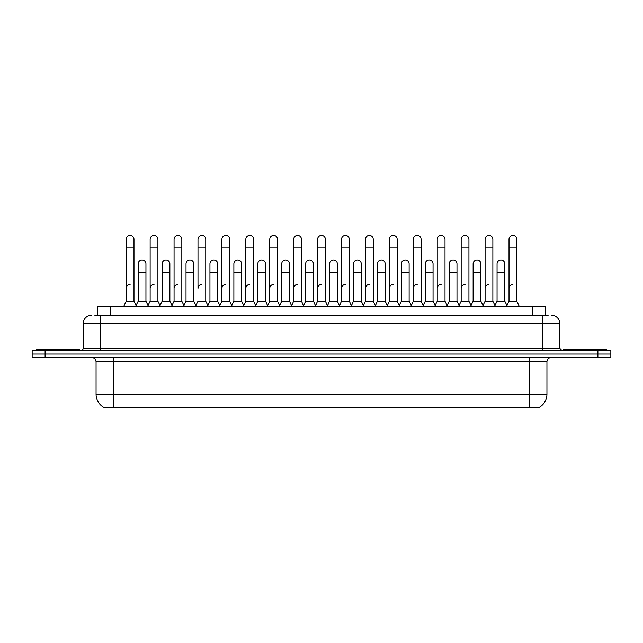 <?xml version="1.0" encoding="UTF-8"?>
<svg xmlns="http://www.w3.org/2000/svg" width="643" height="643" viewBox="0 0 643 643"><rect width="100%" height="100%" fill="white"/><g stroke="black" fill="none" stroke-linecap="round" stroke-linejoin="round"><path stroke-width="0.96" d="M97.366 315.15L97.366 306.518L545.634 306.518L545.634 315.15M539.59 407.148L539.59 407.574L103.41 407.574L103.41 407.148M103.539 407.22A15.119 15.119 0 0 1 96.064 394.183L113.337 394.183L113.337 407.22L529.663 407.22L529.663 394.183L546.936 394.183L546.936 361.792A4.316 4.316 0 0 1 551.252 357.476M96.064 394.183L96.064 361.792C95.807 359.172 94.368 357.733 91.748 357.476M539.461 407.22A15.119 15.119 0 0 0 546.936 394.183M610.85 357.476L610.85 354.02L32.15 354.02L32.15 357.476L45.106 357.476L45.106 354.02L32.15 354.02L32.15 350.564L45.106 350.564L45.106 354.02L610.85 354.02L610.85 357.476L45.106 357.476M94.971 315.15L548.23 315.15M94.77 315.15L100.388 315.15L100.388 323.791L83.108 323.791L83.108 348.402A2.162 2.162 0 0 1 80.954 350.564M91.748 315.15A8.64 8.64 0 0 0 83.108 323.791M551.252 315.15A8.64 8.64 0 0 1 559.892 323.791L559.892 348.402L562.046 350.564M610.85 350.564L610.85 354.02L610.85 350.564L45.106 350.564M123.617 306.518L126.213 301.334L133.985 301.334L136.573 306.518M133.985 301.334L133.985 239.317A3.89 3.89 0 0 0 130.095 235.426A3.89 3.89 0 0 1 130.344 235.434M126.213 301.334L126.213 247.957L133.985 247.957M126.213 247.957L126.213 239.317A3.89 3.89 0 0 1 130.095 235.426M136.075 305.521L138.173 301.334L145.945 301.334L148.043 305.521L150.132 301.334L157.913 301.334L160.501 306.518M145.945 301.334L145.945 263.847A3.89 3.89 0 0 0 142.304 259.965A3.89 3.89 0 0 1 145.945 263.847M138.173 301.334L138.173 272.479L145.945 272.479M138.173 272.479L138.173 263.847A3.89 3.89 0 0 1 142.304 259.965M126.213 288.377A3.89 3.89 0 0 1 130.095 284.487M184.428 306.518L181.832 301.334L174.06 301.334L171.97 305.521L169.873 301.334L162.1 301.334L160.003 305.521L157.913 301.334L157.913 247.957L150.132 247.957L150.132 301.334L147.544 306.518M150.132 247.957L150.132 239.317A3.89 3.89 0 0 1 154.264 235.434A3.89 3.89 0 0 1 157.913 239.317L157.913 247.957M195.89 305.521L193.8 301.334L186.02 301.334L183.93 305.521L181.832 301.334L181.832 247.957L174.06 247.957L174.06 301.334L171.472 306.518M174.06 247.957L174.06 239.317A3.89 3.89 0 0 1 178.191 235.434A3.89 3.89 0 0 1 181.832 239.317L181.832 247.957M195.392 306.518L197.988 301.334L205.76 301.334L208.348 306.518M205.76 301.334L205.76 239.317A3.89 3.89 0 0 0 201.87 235.426A3.89 3.89 0 0 1 202.119 235.434M201.87 284.487A3.89 3.89 0 0 0 197.988 288.377L197.988 247.957L205.76 247.957M197.988 247.957L197.988 239.317A3.89 3.89 0 0 1 201.87 235.426M219.319 306.518L221.915 301.334L229.688 301.334L232.276 306.518M229.688 301.334L229.688 239.317A3.89 3.89 0 0 0 225.797 235.426A3.89 3.89 0 0 1 226.039 235.434M207.858 305.521L209.948 301.334L217.72 301.334L219.818 305.521L221.915 301.334L221.915 247.957L229.688 247.957M221.915 247.957L221.915 239.317A3.89 3.89 0 0 1 225.797 235.426M169.873 301.334L169.873 263.847A3.89 3.89 0 0 0 166.232 259.965A3.89 3.89 0 0 1 169.873 263.847M162.1 301.334L162.1 272.479L169.873 272.479M162.1 272.479L162.1 263.847A3.89 3.89 0 0 1 166.232 259.965M193.8 301.334L193.8 263.847A3.89 3.89 0 0 0 190.151 259.965A3.89 3.89 0 0 1 193.8 263.847M186.02 301.334L186.02 272.479L193.8 272.479M186.02 272.479L186.02 263.847A3.89 3.89 0 0 1 190.151 259.965M217.72 301.334L217.72 263.847A3.89 3.89 0 0 0 214.079 259.965A3.89 3.89 0 0 1 217.72 263.847M209.948 301.334L209.948 272.479L217.72 272.479M209.948 272.479L209.948 263.847A3.89 3.89 0 0 1 214.079 259.965M150.132 288.377A3.89 3.89 0 0 1 154.023 284.487M181.832 301.334L181.832 288.377M174.06 301.334L174.06 288.377A3.89 3.89 0 0 1 177.95 284.487M221.915 301.334L221.915 288.377A3.89 3.89 0 0 1 225.797 284.487M245.835 288.377A3.89 3.89 0 0 1 249.725 284.487M267.175 306.518L269.763 301.334L277.535 301.334L277.535 288.377M269.763 288.377A3.89 3.89 0 0 1 273.653 284.487M293.69 288.377A3.89 3.89 0 0 1 297.572 284.487M327.978 306.518L325.39 301.334L317.61 301.334L317.61 288.377A3.89 3.89 0 0 1 321.5 284.487M363.367 305.521L361.278 301.334L353.497 301.334L351.408 305.521L349.31 301.334L341.537 301.334L339.448 305.521L337.35 301.334L337.35 263.847A3.89 3.89 0 0 0 333.709 259.965A3.89 3.89 0 0 1 337.35 263.847M341.537 288.377A3.89 3.89 0 0 1 345.428 284.487M365.465 288.377A3.89 3.89 0 0 1 369.347 284.487M386.797 306.518L389.393 301.334L397.165 301.334L397.165 288.377M389.393 288.377A3.89 3.89 0 0 1 393.275 284.487M417.203 284.487A3.89 3.89 0 0 0 413.312 288.377L413.312 301.334L421.085 301.334L423.182 305.521L425.28 301.334L433.052 301.334L435.142 305.521L437.24 301.334L445.012 301.334L447.11 305.521L449.2 301.334L456.98 301.334L459.07 305.521L461.168 301.334L468.94 301.334L471.03 305.521L473.127 301.334L480.9 301.334L482.997 305.521L485.087 301.334L492.868 301.334L494.957 305.521L497.055 301.334L504.827 301.334L506.925 305.521L509.015 301.334L516.787 301.334L519.383 306.518L516.787 301.334L516.787 239.317A3.89 3.89 0 0 0 512.905 235.426A3.89 3.89 0 0 1 513.146 235.434M437.24 288.377A3.89 3.89 0 0 1 441.13 284.487M461.168 288.377A3.89 3.89 0 0 1 465.05 284.487M485.087 288.377A3.89 3.89 0 0 1 488.977 284.487M509.015 288.377A3.89 3.89 0 0 1 512.905 284.487M79.652 350.564L79.652 349.27L36.466 349.27L36.466 350.564M606.534 350.564L606.534 349.27L563.348 349.27L563.348 350.564M243.247 306.518L245.835 301.334L253.607 301.334L256.203 306.518M253.607 301.334L253.607 239.317A3.89 3.89 0 0 0 249.725 235.426A3.89 3.89 0 0 1 249.966 235.434M245.835 301.334L245.835 247.957L253.607 247.957M245.835 247.957L245.835 239.317A3.89 3.89 0 0 1 249.725 235.426M269.763 301.334L269.763 247.957L277.535 247.957L277.535 301.334L280.131 306.518M269.763 247.957L269.763 239.317A3.89 3.89 0 0 1 273.894 235.434A3.89 3.89 0 0 1 277.535 239.317L277.535 247.957M291.094 306.518L293.69 301.334L301.463 301.334L304.051 306.518M301.463 301.334L301.463 239.317A3.89 3.89 0 0 0 297.572 235.426A3.89 3.89 0 0 1 297.822 235.434M293.69 301.334L293.69 247.957L301.463 247.957M293.69 247.957L293.69 239.317A3.89 3.89 0 0 1 297.572 235.426M231.777 305.521L233.875 301.334L241.647 301.334L243.745 305.521M241.647 301.334L241.647 263.847A3.89 3.89 0 0 0 238.006 259.965A3.89 3.89 0 0 1 241.647 263.847M233.875 301.334L233.875 272.479L241.647 272.479M233.875 272.479L233.875 263.847A3.89 3.89 0 0 1 238.006 259.965M255.705 305.521L257.803 301.334L265.575 301.334L267.665 305.521M265.575 301.334L265.575 263.847A3.89 3.89 0 0 0 261.934 259.965A3.89 3.89 0 0 1 265.575 263.847M257.803 301.334L257.803 272.479L265.575 272.479M257.803 272.479L257.803 263.847A3.89 3.89 0 0 1 261.934 259.965M279.633 305.521L281.722 301.334L289.503 301.334L291.592 305.521M289.503 301.334L289.503 263.847A3.89 3.89 0 0 0 285.854 259.965A3.89 3.89 0 0 1 289.503 263.847M281.722 301.334L281.722 272.479L289.503 272.479M281.722 272.479L281.722 263.847A3.89 3.89 0 0 1 285.854 259.965M325.39 301.334L325.39 247.957L317.61 247.957L317.61 301.334L315.022 306.518M317.61 247.957L317.61 239.317A3.89 3.89 0 0 1 321.741 235.434A3.89 3.89 0 0 1 325.39 239.317L325.39 247.957M351.906 306.518L349.31 301.334L349.31 247.957L341.537 247.957L341.537 301.334L338.949 306.518M341.537 247.957L341.537 239.317A3.89 3.89 0 0 1 345.669 235.434A3.89 3.89 0 0 1 349.31 239.317L349.31 247.957M362.869 306.518L365.465 301.334L373.237 301.334L375.825 306.518M373.237 301.334L373.237 239.317A3.89 3.89 0 0 0 369.347 235.426A3.89 3.89 0 0 1 369.596 235.434M365.465 301.334L365.465 247.957L373.237 247.957M365.465 247.957L365.465 239.317A3.89 3.89 0 0 1 369.347 235.426M389.393 301.334L389.393 247.957L397.165 247.957L397.165 301.334L399.753 306.518M389.393 247.957L389.393 239.317A3.89 3.89 0 0 1 393.524 235.434A3.89 3.89 0 0 1 397.165 239.317L397.165 247.957M423.681 306.518L421.085 301.334L421.085 247.957L413.312 247.957L413.312 301.334L410.724 306.518M413.312 247.957L413.312 239.317A3.89 3.89 0 0 1 417.444 235.434A3.89 3.89 0 0 1 421.085 239.317L421.085 247.957M303.552 305.521L305.65 301.334L313.422 301.334L315.52 305.521M313.422 301.334L313.422 263.847A3.89 3.89 0 0 0 309.781 259.965A3.89 3.89 0 0 1 313.422 263.847M305.65 301.334L305.65 272.479L313.422 272.479M305.65 272.479L305.65 263.847A3.89 3.89 0 0 1 309.781 259.965M327.48 305.521L329.578 301.334L337.35 301.334M329.578 301.334L329.578 272.479L337.35 272.479M329.578 272.479L329.578 263.847A3.89 3.89 0 0 1 333.709 259.965M361.278 301.334L361.278 263.847A3.89 3.89 0 0 0 357.629 259.965A3.89 3.89 0 0 1 361.278 263.847M353.497 301.334L353.497 272.479L361.278 272.479M353.497 272.479L353.497 263.847A3.89 3.89 0 0 1 357.629 259.965M375.335 305.521L377.425 301.334L385.197 301.334L387.295 305.521M385.197 301.334L385.197 263.847A3.89 3.89 0 0 0 381.556 259.965A3.89 3.89 0 0 1 385.197 263.847M377.425 301.334L377.425 272.479L385.197 272.479M377.425 272.479L377.425 263.847A3.89 3.89 0 0 1 381.556 259.965M399.255 305.521L401.353 301.334L409.125 301.334L411.223 305.521M409.125 301.334L409.125 263.847A3.89 3.89 0 0 0 405.484 259.965A3.89 3.89 0 0 1 409.125 263.847M401.353 301.334L401.353 272.479L409.125 272.479M401.353 272.479L401.353 263.847A3.89 3.89 0 0 1 405.484 259.965M447.608 306.518L445.012 301.334L445.012 247.957L437.24 247.957L437.24 301.334L434.652 306.518M437.24 247.957L437.24 239.317A3.89 3.89 0 0 1 441.371 235.434A3.89 3.89 0 0 1 445.012 239.317L445.012 247.957M471.528 306.518L468.94 301.334L468.94 247.957L461.168 247.957L461.168 301.334L458.572 306.518M461.168 247.957L461.168 239.317A3.89 3.89 0 0 1 465.299 235.434A3.89 3.89 0 0 1 468.94 239.317L468.94 247.957M495.456 306.518L492.868 301.334L492.868 247.957L485.087 247.957L485.087 301.334L482.499 306.518M485.087 247.957L485.087 239.317A3.89 3.89 0 0 1 489.219 235.434A3.89 3.89 0 0 1 492.868 239.317L492.868 247.957M516.787 247.957L509.015 247.957L509.015 301.334L506.427 306.518M509.015 247.957L509.015 239.317A3.89 3.89 0 0 1 512.905 235.426M433.052 301.334L433.052 263.847A3.89 3.89 0 0 0 429.411 259.965A3.89 3.89 0 0 1 433.052 263.847M425.28 301.334L425.28 272.479L433.052 272.479M425.28 272.479L425.28 263.847A3.89 3.89 0 0 1 429.411 259.965M456.98 301.334L456.98 263.847A3.89 3.89 0 0 0 453.331 259.965A3.89 3.89 0 0 1 456.98 263.847M449.2 301.334L449.2 272.479L456.98 272.479M449.2 272.479L449.2 263.847A3.89 3.89 0 0 1 453.331 259.965M480.9 301.334L480.9 263.847A3.89 3.89 0 0 0 477.259 259.965A3.89 3.89 0 0 1 480.9 263.847M473.127 301.334L473.127 272.479L480.9 272.479M473.127 272.479L473.127 263.847A3.89 3.89 0 0 1 477.259 259.965M504.827 301.334L504.827 263.847A3.89 3.89 0 0 0 501.186 259.965A3.89 3.89 0 0 1 504.827 263.847M497.055 301.334L497.055 272.479L504.827 272.479M497.055 272.479L497.055 263.847A3.89 3.89 0 0 1 501.186 259.965M527.935 407.574L527.935 407.148M115.065 407.574L115.065 407.148M110.323 315.15L110.323 306.518M532.677 315.15L532.677 306.518M529.663 357.476L529.663 361.792L96.064 361.792M546.936 361.792L529.663 361.792L529.663 394.183L113.337 394.183L113.337 357.476M597.894 357.476L597.894 350.564M100.388 350.564L100.388 348.402L559.892 348.402M83.108 348.402L100.388 348.402L100.388 323.791L542.612 323.791L542.612 350.564M559.892 323.791L542.612 323.791L542.612 315.15"/></g></svg>

